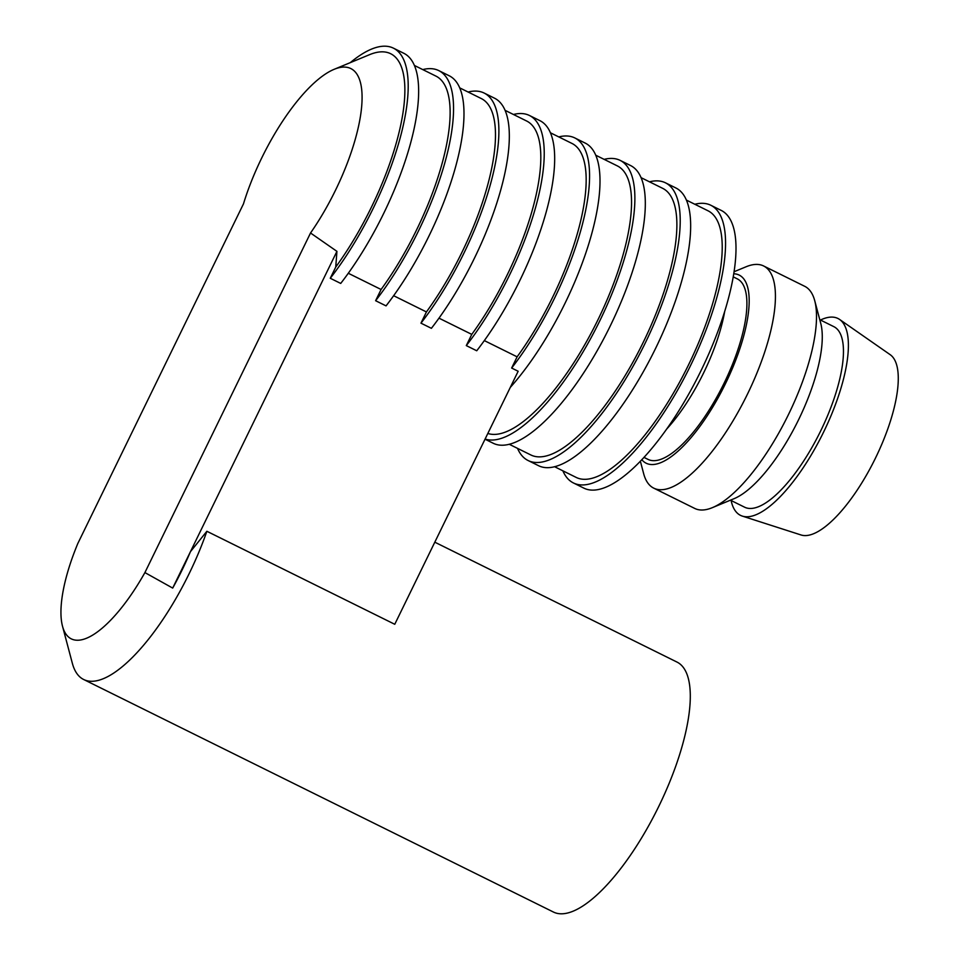 <?xml version="1.0" encoding="UTF-8"?>
<svg xmlns="http://www.w3.org/2000/svg" width="960" height="960" viewBox="0 0 960 960"><rect width="100%" height="100%" fill="white"/><g stroke="black" fill="none" stroke-linecap="round" stroke-linejoin="round"><path stroke-width="1.44" d="M350.268 62.652A154.908 52.92 116.3 0 1 393.456 48.168A154.908 52.92 116.3 0 1 399.912 138.84A154.908 52.92 116.3 0 1 330.276 278.268L335.748 267.048L336.924 251.352L172.692 588.084A133.224 45.516 -63.7 0 0 190.44 551.676L206.868 531.276L394.764 624.288L518.16 371.268L511.644 368.04L517.116 356.832L484.32 340.596M466.296 345.6L476.736 350.772A154.908 52.92 116.3 0 0 546.384 211.344A154.908 52.92 116.3 0 0 539.916 120.66L529.476 115.5A154.908 52.92 116.3 0 1 535.944 206.172A154.908 52.92 116.3 0 1 466.296 345.6L471.768 334.38L438.984 318.156M420.96 323.16L431.4 328.32A154.908 52.92 116.3 0 0 501.036 188.904A154.908 52.92 116.3 0 0 494.58 98.22L484.14 93.048A154.908 52.92 116.3 0 1 490.596 183.732A154.908 52.92 116.3 0 1 420.96 323.16L426.432 311.94L393.636 295.704M375.612 300.708L386.052 305.88A154.908 52.92 116.3 0 0 455.7 166.452A154.908 52.92 116.3 0 0 449.232 75.78L438.792 70.608A154.908 52.92 116.3 0 1 445.26 161.292A154.908 52.92 116.3 0 1 375.612 300.708L381.084 289.488L348.3 273.264M330.276 278.268L340.716 283.428A154.908 52.92 116.3 0 0 410.352 144.012A154.908 52.92 116.3 0 0 403.896 53.328L393.456 48.168M336.924 251.352L310.536 232.992L144.912 572.58L172.692 588.084M144.912 572.58A108.444 37.044 -63.7 0 1 62.496 626.172A108.444 37.044 -63.7 0 1 77.832 543.468L243.468 203.88A117.732 40.224 116.3 0 1 334.188 69.3A117.732 40.224 116.3 0 1 360.792 114A117.732 40.224 116.3 0 1 310.536 232.992M62.496 626.172L72.336 663.252A139.416 47.628 -63.7 0 0 83.616 679.476A139.416 47.628 -63.7 0 0 189.216 573.516A139.416 47.628 -63.7 0 0 206.868 531.276M83.616 679.476L553.356 912A139.416 47.628 -63.7 0 0 658.944 806.04A139.416 47.628 -63.7 0 0 677.052 662.1L434.808 542.184M334.188 69.3L369.636 54.636A148.716 50.808 116.3 0 1 402.804 113.964A148.716 50.808 116.3 0 1 335.748 267.048M414.42 65.46L436.044 76.164A148.716 50.808 116.3 0 1 381.084 289.488M422.76 69.588A154.908 52.92 116.3 0 1 438.792 70.608M459.768 87.9L481.392 98.604A148.716 50.808 116.3 0 1 426.432 311.94M468.108 92.028A154.908 52.92 116.3 0 1 484.14 93.048M505.104 110.352L526.728 121.056A148.716 50.808 116.3 0 1 471.768 334.38M513.444 114.48A154.908 52.92 116.3 0 1 529.476 115.5M550.452 132.792L572.076 143.496A148.716 50.808 116.3 0 1 517.116 356.832M558.792 136.92A154.908 52.92 116.3 0 1 573.996 137.556A154.908 52.92 116.3 0 1 574.824 137.94A154.908 52.92 116.3 0 1 581.28 228.624A154.908 52.92 116.3 0 1 511.644 368.04M574.824 137.94L585.264 143.112A154.908 52.92 116.3 0 1 588.972 243.24A154.908 52.92 116.3 0 1 510.312 387.384M595.788 155.232L617.412 165.936A148.716 50.808 116.3 0 1 598.62 318.408A148.716 50.808 116.3 0 1 487.836 433.464M604.128 159.372A154.908 52.92 116.3 0 1 619.344 160.008A154.908 52.92 116.3 0 1 620.16 160.392A154.908 52.92 116.3 0 1 600.54 319.296A154.908 52.92 116.3 0 1 485.112 439.032M620.16 160.392L630.6 165.552A154.908 52.92 116.3 0 1 609.312 327.864A154.908 52.92 116.3 0 1 493.152 443.22L485.028 439.2M641.136 177.684L662.76 188.388A148.716 50.808 116.3 0 1 642.312 344.208A148.716 50.808 116.3 0 1 530.808 454.944L509.184 444.24M649.476 181.812A154.908 52.92 116.3 0 1 664.68 182.448A154.908 52.92 116.3 0 1 665.508 182.832A154.908 52.92 116.3 0 1 644.208 345.144A154.908 52.92 116.3 0 1 528.06 460.5A154.908 52.92 116.3 0 1 517.524 448.368M665.508 182.832L675.948 188.004A154.908 52.92 116.3 0 1 654.648 350.316A154.908 52.92 116.3 0 1 538.5 465.672L528.06 460.5M686.472 200.124L708.096 210.828A148.716 50.808 116.3 0 1 687.66 366.648A148.716 50.808 116.3 0 1 576.144 477.396L554.532 466.692M694.812 204.252A154.908 52.92 116.3 0 1 710.028 204.888A154.908 52.92 116.3 0 1 710.844 205.272A154.908 52.92 116.3 0 1 689.556 367.584A154.908 52.92 116.3 0 1 573.396 482.94A154.908 52.92 116.3 0 1 562.872 470.82M710.844 205.272L721.284 210.444A154.908 52.92 116.3 0 1 699.996 372.756A154.908 52.92 116.3 0 1 583.836 488.112L573.396 482.94M724.62 311.808A100.692 34.404 116.3 0 1 666.468 429.288M733.272 276.876L737.34 278.892A100.692 34.404 116.3 0 1 723.504 384.396A100.692 34.404 116.3 0 1 648 459.372L643.932 457.368M733.8 273.78A104.928 35.844 116.3 0 1 738.66 274.836A104.928 35.844 116.3 0 1 721.584 391.344A104.928 35.844 116.3 0 1 641.784 459.66M734.124 271.716L746.112 266.76A123.936 42.336 116.3 0 1 763.008 265.68A123.936 42.336 116.3 0 1 763.656 265.992A123.936 42.336 116.3 0 1 746.628 395.844A123.936 42.336 116.3 0 1 653.7 488.124A123.936 42.336 116.3 0 1 643.668 473.7L640.344 461.172M763.656 265.992L804.708 286.308A123.936 42.336 116.3 0 1 814.74 300.732A123.936 42.336 116.3 0 1 787.68 416.16A123.936 42.336 116.3 0 1 712.308 507.672A123.936 42.336 116.3 0 1 694.752 508.44L653.7 488.124M814.74 300.732L820.776 323.484A104.928 35.844 116.3 0 1 797.868 421.2A104.928 35.844 116.3 0 1 734.052 498.684L712.308 507.672M819.78 319.692L833.904 326.688A100.692 34.404 116.3 0 1 820.056 432.192A100.692 34.404 116.3 0 1 744.552 507.168L730.44 500.184M820.464 320.04A109.836 37.524 116.3 0 1 837.372 318.216A109.836 37.524 116.3 0 1 839.616 319.464A109.836 37.524 116.3 0 1 822.864 433.572A109.836 37.524 116.3 0 1 742.284 516.084A109.836 37.524 116.3 0 1 731.124 500.52M839.616 319.464L890.232 354.72A100.692 34.404 116.3 0 1 874.872 459.324A100.692 34.404 116.3 0 1 801.012 534.96L742.284 516.084"/></g></svg>
